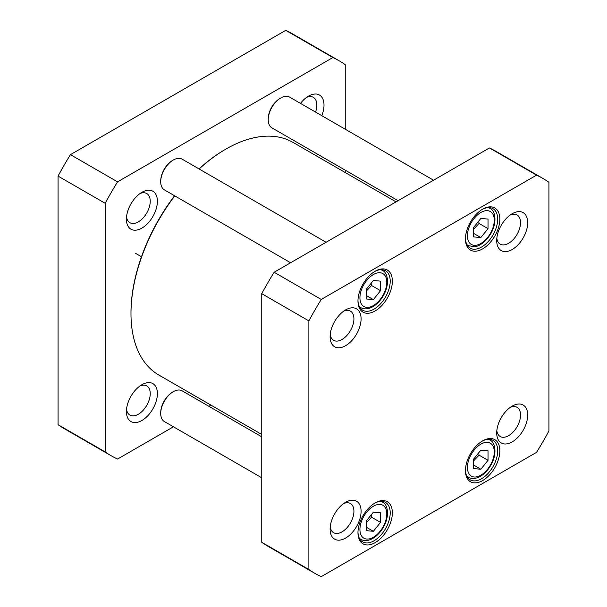 <?xml version="1.0" encoding="UTF-8"?>
<svg xmlns="http://www.w3.org/2000/svg" width="607" height="607" viewBox="0 0 607 607"><rect width="100%" height="100%" fill="white"/><g stroke="black" fill="none" stroke-linecap="round" stroke-linejoin="round"><path stroke-width="0.91" d="M261.761 434.453L158.791 375.005A134.276 77.521 -60 0 1 130.983 313.531A134.276 77.521 -60 0 1 174.778 195.879M199.149 168.989A134.276 77.521 -60 0 1 225.925 149.079A134.276 77.521 -60 0 1 293.067 142.425L396.037 201.873M174.581 195.765A133.259 76.937 120 0 0 130.983 312.704L130.983 313.531M225.925 149.079L225.212 149.497A133.259 76.937 120 0 0 199.013 168.913M339.222 60.837L292.104 33.628A228.02 131.643 120 0 0 285.753 30.35L70.442 154.656A228.02 131.643 120 0 0 58.067 176.091L58.067 424.703A228.02 131.643 120 0 0 64.092 428.565L111.202 455.766A228.02 131.643 -60 0 1 105.186 451.904L105.186 203.292A228.02 131.643 -60 0 1 117.561 181.857L332.864 57.551A228.02 131.643 -60 0 1 339.222 60.837A228.02 131.643 -60 0 1 345.239 64.699L345.239 129.223M345.239 170.18L345.239 172.547M173.443 426.789L117.561 459.051A228.02 131.643 -60 0 1 111.202 455.766M210.963 405.127L208.907 406.311M157.403 201.258A21.905 12.648 120 0 0 141.909 192.32A21.905 12.648 120 0 0 126.415 219.15A21.905 12.648 120 0 0 141.909 228.095A21.905 12.648 120 0 0 157.403 201.258M321.756 115.664A21.905 12.648 120 0 0 324.009 105.072A21.905 12.648 120 0 0 308.515 96.126A21.905 12.648 120 0 0 300.473 103.372M157.403 393.639A21.905 12.648 120 0 0 141.909 384.701A21.905 12.648 120 0 0 126.415 411.531A21.905 12.648 120 0 0 141.909 420.476A21.905 12.648 120 0 0 157.403 393.639M139.997 385.938A16.837 9.72 -60 0 1 146.75 385.931A16.837 9.72 -60 0 1 150.233 393.639A16.837 9.72 -60 0 1 142.88 410.59A16.837 9.72 -60 0 1 129.906 415.105A16.837 9.72 -60 0 1 126.537 409.255M306.603 97.37A16.837 9.72 -60 0 1 313.356 97.363A16.837 9.72 -60 0 1 316.839 105.072A16.837 9.72 -60 0 1 315.541 112.075M139.997 193.557A16.837 9.72 -60 0 1 146.75 193.55A16.837 9.72 -60 0 1 150.233 201.258A16.837 9.72 -60 0 1 142.88 218.209A16.837 9.72 -60 0 1 129.906 222.723A16.837 9.72 -60 0 1 126.537 216.874M117.561 181.857L70.442 154.656M105.186 203.292L58.067 176.091M332.864 57.551L285.753 30.35M105.186 451.904L58.067 424.703M433.557 180.211L289.615 97.105A17.732 10.236 120 0 0 280.745 97.985L280.032 98.395A16.723 9.651 120 0 0 268.211 118.873L268.211 119.708A17.732 10.236 120 0 0 271.883 127.827L398.093 200.689M280.745 97.985A17.732 10.236 120 0 0 268.211 119.708M326.073 242.269L182.13 159.163A17.732 10.236 120 0 0 173.261 160.043L172.547 160.453A16.723 9.651 120 0 0 160.718 180.932L160.718 181.759A17.732 10.236 120 0 0 164.391 189.877L290.601 262.748M173.261 160.043A17.732 10.236 120 0 0 160.718 181.759M261.761 436.82L182.13 390.847A17.732 10.236 120 0 0 173.261 391.727L172.547 392.137A16.723 9.651 120 0 0 160.718 412.616L160.718 413.45A17.732 10.236 120 0 0 164.391 421.569L261.761 477.777M173.261 391.727A17.732 10.236 120 0 0 160.718 413.45M480.858 450.128L488.02 450.766L488.02 460.318L480.858 469.234L473.688 468.596L473.688 459.036L480.858 450.128M366.203 289.41L373.366 280.495L380.536 281.14L380.536 290.692L373.366 299.608L366.203 298.97L366.203 289.41M473.688 227.352L480.858 218.444L488.02 219.081L488.02 228.634L480.858 237.549L473.688 236.912L473.688 227.352M366.203 521.094L373.366 512.187L380.536 512.824L380.536 522.377L373.366 531.292L366.203 530.655L366.203 521.094M536.558 175.15A228.02 131.643 -60 0 1 542.908 178.435A228.02 131.643 -60 0 1 548.933 182.297L548.933 430.909A228.02 131.643 -60 0 1 536.558 452.344L321.247 576.65A228.02 131.643 -60 0 1 314.896 573.372A228.02 131.643 -60 0 1 308.872 569.503L308.872 320.891A228.02 131.643 -60 0 1 321.247 299.456L536.558 175.15L489.439 147.949L274.136 272.255A228.02 131.643 120 0 0 261.761 293.689L261.761 542.301A228.02 131.643 120 0 0 267.778 546.163L314.896 573.372M357.963 301.019A24.318 14.044 120 0 0 375.156 310.943A24.318 14.044 120 0 0 392.357 281.155A24.318 14.044 120 0 0 375.156 271.23A24.318 14.044 120 0 0 357.963 301.019M465.448 470.645A24.318 14.044 120 0 0 482.648 480.569A24.318 14.044 120 0 0 499.842 450.781A24.318 14.044 120 0 0 482.648 440.857A24.318 14.044 120 0 0 465.448 470.645M330.109 336.748A21.905 12.648 120 0 0 345.603 345.694A21.905 12.648 120 0 0 361.089 318.857A21.905 12.648 120 0 0 345.595 309.919A21.905 12.648 120 0 0 330.109 336.748M496.716 432.943A21.905 12.648 120 0 0 512.209 441.881A21.905 12.648 120 0 0 527.695 415.051A21.905 12.648 120 0 0 512.202 406.106A21.905 12.648 120 0 0 496.716 432.943M330.109 529.129A21.905 12.648 120 0 0 345.603 538.075A21.905 12.648 120 0 0 361.089 511.246A21.905 12.648 120 0 0 345.595 502.3A21.905 12.648 120 0 0 330.109 529.129M496.716 240.562A21.905 12.648 120 0 0 512.209 249.5A21.905 12.648 120 0 0 527.695 222.67A21.905 12.648 120 0 0 512.202 213.725A21.905 12.648 120 0 0 496.716 240.562M357.963 532.703A24.318 14.044 120 0 0 375.156 542.628A24.318 14.044 120 0 0 392.357 512.839A24.318 14.044 120 0 0 375.156 502.915A24.318 14.044 120 0 0 357.963 532.703M465.448 238.961A24.318 14.044 120 0 0 482.648 248.885A24.318 14.044 120 0 0 499.842 219.097A24.318 14.044 120 0 0 482.648 209.172A24.318 14.044 120 0 0 465.448 238.961M488.02 460.318L479.067 455.151L478.642 452.875M473.688 465.099L480.858 469.234M473.688 460.819L479.067 455.151M366.203 295.472L373.366 299.608M366.203 291.185L371.575 285.518L380.536 290.692M371.575 285.518L371.158 283.249M473.688 233.414L480.858 237.549M473.688 229.127L479.067 223.467L488.02 228.634M479.067 223.467L478.642 221.191M366.203 527.157L373.366 531.292M366.203 522.87L371.575 517.21L380.536 522.377M371.575 517.21L371.158 514.933M542.908 178.435L495.798 151.234A228.02 131.643 120 0 0 489.439 147.949M482.102 209.498A22.8 13.164 -60 0 1 492.975 208.664A22.8 13.164 -60 0 1 492.975 234.992A22.8 13.164 -60 0 1 470.175 248.157A22.8 13.164 -60 0 1 465.455 238.323M374.61 271.557A22.8 13.164 -60 0 1 385.483 270.722A22.8 13.164 -60 0 1 385.483 297.051A22.8 13.164 -60 0 1 362.683 310.215A22.8 13.164 -60 0 1 357.971 300.382M374.61 503.241A22.8 13.164 -60 0 1 385.483 502.406A22.8 13.164 -60 0 1 385.483 528.735A22.8 13.164 -60 0 1 362.683 541.899A22.8 13.164 -60 0 1 357.971 532.066M482.102 441.183A22.8 13.164 -60 0 1 492.975 440.348A22.8 13.164 -60 0 1 492.975 466.677A22.8 13.164 -60 0 1 470.175 479.841A22.8 13.164 -60 0 1 465.455 470.008M510.297 214.969A16.837 9.72 -60 0 1 517.043 214.961A16.837 9.72 -60 0 1 517.043 234.408A16.837 9.72 -60 0 1 500.206 244.128A16.837 9.72 -60 0 1 496.829 238.285M343.691 311.156A16.837 9.72 -60 0 1 350.436 311.148A16.837 9.72 -60 0 1 350.436 330.595A16.837 9.72 -60 0 1 333.6 340.322A16.837 9.72 -60 0 1 330.223 334.472M343.691 503.537A16.837 9.72 -60 0 1 350.436 503.529A16.837 9.72 -60 0 1 350.436 522.976A16.837 9.72 -60 0 1 333.6 532.703A16.837 9.72 -60 0 1 330.223 526.853M510.297 407.35A16.837 9.72 -60 0 1 517.043 407.343A16.837 9.72 -60 0 1 517.043 426.789A16.837 9.72 -60 0 1 500.206 436.509A16.837 9.72 -60 0 1 496.829 430.667M274.136 272.255L321.247 299.456M261.761 542.301L308.872 569.503M261.761 293.689L308.872 320.891M487.573 442.366A18.999 10.972 -60 0 1 487.573 469.234A18.999 10.972 -60 0 1 467.42 467.436A18.999 10.972 -60 0 1 487.573 442.366M366.651 280.495A18.999 10.972 -60 0 1 386.803 282.293A18.999 10.972 -60 0 1 366.651 307.37A18.999 10.972 -60 0 1 366.651 280.495M474.135 218.437A18.999 10.972 -60 0 1 494.288 220.235A18.999 10.972 -60 0 1 474.135 245.311A18.999 10.972 -60 0 1 474.135 218.437M366.651 512.179A18.999 10.972 -60 0 1 386.803 513.977A18.999 10.972 -60 0 1 366.651 539.054A18.999 10.972 -60 0 1 366.651 512.179M466.859 476.207A21.533 12.436 120 0 0 468.293 477.292C472.117 479.325 476.442 478.817 481.26 475.782C484.955 473.339 488.104 469.909 490.699 465.493C497.437 454.226 495.433 442.146 489.834 439.999A21.533 12.436 120 0 0 488.172 439.293M359.374 306.581A21.533 12.436 120 0 0 360.808 307.666C364.632 309.699 368.957 309.191 373.775 306.156C377.471 303.712 380.619 300.283 383.214 295.867C389.944 284.6 387.949 272.52 382.342 270.365A21.533 12.436 120 0 0 380.688 269.667M466.859 244.522A21.533 12.436 120 0 0 468.293 245.607L474.393 246.761C477.982 246.624 484.902 243.286 490.699 233.809C497.437 222.541 495.433 210.462 489.834 208.307A21.533 12.436 120 0 0 488.172 207.609M359.374 538.265A21.533 12.436 120 0 0 360.808 539.35C364.632 541.383 368.957 540.875 373.775 537.84C377.471 535.397 380.619 531.967 383.214 527.551C389.944 516.284 387.949 504.205 382.342 502.05A21.533 12.436 120 0 0 380.688 501.352M135.619 253.377L141.469 256.761M489.834 439.999L488.589 439.278M468.293 477.292L467.056 476.578M382.342 270.365L381.105 269.652M360.808 307.666L359.572 306.952M489.834 208.307L488.589 207.594M468.293 245.607L467.056 244.894M382.342 502.05L381.105 501.336M360.808 539.35L359.572 538.637"/></g></svg>
